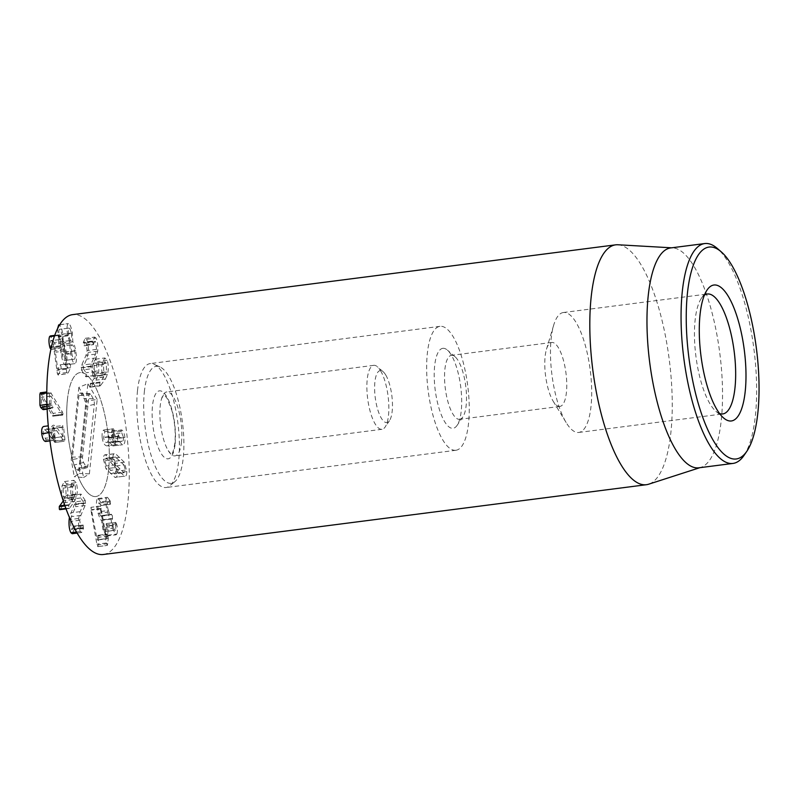 <?xml version="1.0" encoding="UTF-8"?>
<svg xmlns="http://www.w3.org/2000/svg" width="798" height="798" viewBox="0 0 798 798"><rect width="100%" height="100%" fill="white"/><g stroke="black" fill="none" stroke-linecap="round" stroke-linejoin="round"><path stroke-width="0.6" stroke-dasharray="3.99 2.99" d="M108.319 538.341L107.351 534.111L106.742 538.8L100.458 506.112L90.982 507.329L90.932 510.181L96.877 544.206L97.895 546.62L98.733 537.293L97.875 535.328L97.246 540.037L90.982 507.329L100.518 506.092L100.408 508.964L106.353 542.989L107.361 545.403L108.319 538.341L98.842 539.558M97.825 546.64L107.361 545.403L97.825 546.64M108.209 536.076L98.733 537.293M97.915 535.318L107.391 534.101L97.915 535.318M107.141 534.73L97.675 535.947M97.246 540.037L106.713 538.82L97.266 540.017M97.047 499.398C95.989 502.151 96.349 506.81 98.124 513.383C99.6 518.012 100.728 520.326 101.516 520.316L102.952 529.513L106.523 536.057L107.381 535.249C108.189 533.034 108.179 529.972 107.371 526.052L106.194 523.747L105.795 531.668L115.74 530.002L106.264 531.219C105.565 532.346 104.708 531.179 103.68 527.717C102.643 523.857 102.433 521.214 103.042 519.787L102.902 516.914L101.945 515.698L101.366 516.316L111.361 514.61L101.885 515.827C101.107 517.084 100.109 515.717 98.902 511.727C97.805 507.817 97.565 505.024 98.194 503.358L108.209 501.623L98.194 503.358C98.762 502.411 99.451 502.85 100.249 504.685L101.047 505.433L100.548 501.852L97.964 498.531L97.047 499.398L106.513 498.181C105.466 500.935 105.825 505.593 107.59 512.166L98.124 513.383M107.59 512.166C109.067 516.795 110.204 519.099 110.982 519.099L101.516 520.316M110.982 519.099L101.546 520.416M111.012 519.199L112.418 528.296L102.952 529.513M112.418 528.296L115.999 534.84L116.857 534.032L107.381 535.249M116.857 534.032C117.655 531.817 117.655 528.755 116.847 524.835L107.371 526.052M116.847 524.835L115.66 522.53L115.74 524.725L106.264 525.942M106.363 523.568L115.84 522.351L106.363 523.568M115.74 524.725L115.74 530.002C115.042 531.129 114.184 529.962 113.146 526.5L103.68 527.717M113.146 526.5C112.109 522.64 111.9 519.997 112.508 518.57L103.042 519.787M112.508 518.57L112.368 515.698L111.361 514.61C110.583 515.867 109.585 514.501 108.378 510.511L98.902 511.727M102.144 515.508L111.61 514.291L102.144 515.508M108.378 510.511C107.271 506.6 107.042 503.807 107.67 502.142C108.229 501.194 108.917 501.633 109.725 503.468L100.249 504.685M109.725 503.468L110.363 504.356L100.897 505.573L110.513 504.216L110.314 501.523L110.014 500.635L100.548 501.852M110.014 500.635L107.441 497.314L106.513 498.181M106.473 371.858L104.997 374.412L103.77 373.025L103.57 364.486L105.067 361.913L106.294 363.299L106.473 371.858L96.997 373.075L96.827 364.516L95.6 363.13L94.094 365.703L94.294 374.242L95.521 375.629L96.997 373.075M103.77 373.025L94.294 374.242M106.294 363.299L96.827 364.516M103.57 364.486L94.094 365.703M105.416 378.95L107.481 374.462C108.688 369.095 108.548 364.397 107.062 360.357L104.887 357.963L102.513 362.063C101.376 367.26 101.476 371.728 102.802 375.469L103.79 377.085L99.969 382.082L99.72 385.434L90.942 386.89L95.95 380.167L98.004 375.678C99.221 370.312 99.082 365.614 97.595 361.574L95.421 359.18L93.037 363.28C91.9 368.476 91.999 372.945 93.336 376.686L94.314 378.302L90.493 383.309L90.244 386.651L100.418 385.673L105.416 378.95L95.95 380.167M99.72 385.434L100.418 385.673L99.72 385.434M107.481 374.462L98.004 375.678M107.062 360.357L97.595 361.574M102.513 362.063L93.037 363.28M102.802 375.469L93.336 376.686M103.78 376.955L94.314 378.172M103.79 377.085L94.314 378.302M99.969 382.082L90.493 383.309M81.496 370.043L85.975 376.826L95.441 375.609L95.481 371.549L92.279 366.541L82.802 367.758L86.673 359.12L88.249 352.387C88.658 346.641 88.069 342.282 86.493 339.31L85.206 338.312L83.381 342.212L83.9 345.863L93.376 344.646L93.815 343.679L84.349 344.896C84.748 342.591 85.336 341.983 86.124 343.08L87.102 350.571L85.985 355.369L81.675 365.145L81.496 370.043L90.962 368.826L95.162 375.379L85.685 376.606L86.393 375.529L86.014 372.766L82.802 367.758M92.279 366.541L82.812 367.659M92.289 366.442L96.149 357.903L97.715 351.17C98.124 345.424 97.546 341.065 95.96 338.093L86.493 339.31M95.96 338.093L94.673 337.095L92.857 340.995L83.381 342.212M92.857 340.995L93.167 344.497L83.7 345.714L84.349 344.896M93.815 343.679C94.214 341.374 94.812 340.766 95.6 341.863L94.862 341.305L85.396 342.522L86.124 343.08L95.6 341.863L96.578 349.354L95.461 354.152L91.152 363.928L81.675 365.145M91.152 363.928L90.962 368.826M71.281 333.444C71.91 337.235 71.86 339.559 71.112 340.437C70.244 340.596 69.456 338.801 68.748 335.07C68.129 331.29 68.189 328.966 68.917 328.108C69.785 327.948 70.573 329.724 71.281 333.444L61.805 334.661C61.097 330.941 60.309 329.165 59.451 329.325C58.713 330.182 58.653 332.507 59.281 336.287C59.98 340.018 60.768 341.813 61.645 341.664C62.384 340.776 62.444 338.452 61.805 334.661M71.112 340.437L61.496 341.704L71.112 340.437M68.917 328.108L59.451 329.325L68.917 328.108M68.748 335.07L59.281 336.287M71.71 352.916C70.972 348.467 71.032 345.783 71.9 344.866C72.877 344.596 73.785 346.661 74.623 351.05C75.371 355.559 75.311 358.272 74.443 359.18L64.967 360.407C65.835 359.489 65.895 356.776 65.147 352.277C64.319 347.878 63.411 345.813 62.424 346.083C61.566 347 61.496 349.684 62.234 354.132C63.082 358.581 63.99 360.666 64.967 360.407L74.443 359.18C73.466 359.449 72.548 357.364 71.71 352.916L62.234 354.132M74.623 351.05L65.147 352.277M71.9 344.866L62.424 346.083L71.9 344.866M57.576 328.557L58.294 337.035L60.698 344.726C60.319 346.901 60.508 350.332 61.266 355C62.643 362.112 64.139 365.384 65.755 364.826L75.231 363.609C76.698 362.192 76.847 357.873 75.67 350.641C74.793 346.033 73.845 343.09 72.847 341.793L72.309 332.916C71.112 326.472 69.725 323.399 68.139 323.689C66.783 325.275 66.663 329.325 67.76 335.818L70.174 343.509C69.785 345.684 69.975 349.115 70.743 353.783C72.109 360.896 73.606 364.167 75.231 363.609L65.755 364.826C67.222 363.409 67.371 359.09 66.194 351.858C65.316 347.25 64.379 344.307 63.381 343.01L62.833 334.133C61.636 327.689 60.249 324.616 58.663 324.906M75.67 350.641L66.194 351.858M72.847 341.793L63.381 343.01M72.827 341.684L63.361 342.901M72.309 332.916L62.833 334.133M58.972 324.796L68.438 323.579L59.66 324.776M67.76 335.818L58.294 337.035M70.154 343.389L60.678 344.606M70.174 343.509L60.698 344.726M70.743 353.783L61.266 355M50.793 349.544L50.653 340.706C51.341 339.629 52.189 340.766 53.207 344.128L57.386 373.753L58.124 375.03L67.78 373.654L70.643 367.698L70.433 364.955L69.496 363.738L67.301 368.287L63.461 341.325L59.82 334.711L58.992 335.479C58.154 338.153 58.264 341.714 59.331 346.142L60.498 348.127L60.119 339.489C60.818 338.412 61.665 339.549 62.673 342.911L66.264 369.205L66.862 372.536L67.78 373.654L58.304 374.87L61.167 368.915L60.967 366.172L60.02 364.955L57.825 369.504L53.995 342.541L50.344 335.928M60.199 364.766L69.675 363.549L60.199 364.766M67.301 368.287L57.825 369.504M67.271 368.187L57.795 369.404M58.992 335.479L54.464 336.058M59.331 346.142L51.311 347.17M50.833 349.544L60.498 348.127L51.022 349.344M60.359 345.724L50.882 346.94M60.119 339.489L50.653 340.706L60.119 339.489M66.264 369.205L56.788 370.422M63.052 414.212L62.483 412.167L50.214 391.778L49.376 392.666L49.416 404.077L50.204 406.292L52.199 408.167L53.067 407.519L50.972 403.818L50.942 396.057L62.254 414.94L63.052 414.212L53.576 415.429L53.007 413.384L40.289 392.786M62.483 412.167L53.007 413.384M46.783 391.948L40.748 392.995M49.376 392.666L46.783 392.995M42.723 409.394L43.591 408.736L41.506 405.035L41.466 397.274L52.788 416.157L62.673 415.14L52.788 416.157L53.576 415.429M47.102 408.825L53.067 407.519L43.591 408.736M50.942 396.057L41.466 397.274M50.992 396.107L41.526 397.324M61.905 414.461L52.429 415.678M63.142 436.636L57.286 428.027L53.885 425.174C51.74 425.204 50.843 427.628 51.192 432.436C51.88 436.855 53.027 439.429 54.633 440.147L55.481 438.611L52.678 432.656C52.469 429.923 52.987 428.566 54.234 428.566L56.658 430.601L63.232 440.167L64.399 441.234L64.927 439.678L55.451 440.895L54.114 428.416L53.117 426.76L62.673 425.543L62.114 427.09L63.142 436.636L53.666 437.853L47.81 429.244L44.03 426.401M64.927 439.678L63.581 427.199L62.673 425.543M53.207 426.76L52.638 428.307L53.666 437.853M63.102 436.636L53.636 437.853M51.192 432.436L48.957 432.725M44.409 426.391L48.269 425.853M54.633 440.147L49.935 440.745M45.456 441.454L46.005 439.828L43.202 433.873C42.992 431.139 43.511 429.783 44.768 429.783L47.182 431.818L54.932 442.451L64.478 441.234L54.932 442.451L55.451 440.895M54.922 440.237L49.945 440.885L54.922 440.237M54.693 437.045L45.217 438.262M52.678 432.656L43.202 433.873M44.508 429.793L54.234 428.566L44.508 429.793M63.232 440.167L53.765 441.384M83.98 502.9L80.149 511.658L78.603 518.461C78.214 524.226 78.803 528.585 80.398 531.528L81.665 532.495L83.481 528.535L83.162 525.024L82.513 525.872C82.124 528.196 81.536 528.815 80.748 527.737L79.75 520.246L80.847 515.408L85.117 505.493L85.276 500.565L75.81 501.782L71.331 495.099L81.077 494.102L80.379 495.199L80.768 497.952L83.98 502.9L74.503 504.117L69.406 517.304M85.276 500.565L81.077 494.102L71.601 495.319L70.912 496.416L71.291 499.169L74.503 504.117M83.97 502.999L74.503 504.216M80.398 531.528L76.568 532.017M72.189 533.712L74.015 529.752L73.486 526.101L83.162 525.024L73.685 526.241L73.037 527.089C72.648 529.413 72.059 530.032 71.271 528.954L70.274 521.463L71.371 516.625L75.64 506.71L75.81 501.782M83.481 528.535L74.015 529.752M82.513 525.872L73.037 527.089M72 529.493L71.271 528.954L80.748 527.737L81.466 528.276L72 529.493M85.117 505.493L75.64 506.71M75.311 485.653L75.511 494.231L74.015 496.845L72.808 495.488L72.588 486.91L74.094 484.286L75.311 485.653L65.835 486.87L64.628 485.503L63.122 488.127L63.341 496.705L64.548 498.072L66.044 495.448L65.835 486.87M75.511 494.231L66.044 495.448M72.588 486.91L63.122 488.127M72.808 495.488L63.341 496.705M76.069 482.68L73.915 480.326L71.531 484.506C70.414 489.773 70.523 494.261 71.86 497.972L72.847 499.568L68.738 505.413L68.828 508.017L69.516 508.266L74.483 501.393L76.518 496.835C77.715 491.398 77.566 486.68 76.069 482.68L66.593 483.897L64.448 481.543L62.064 485.723L61.456 495.119M71.531 484.506L62.064 485.723M71.86 497.972L62.713 499.149M72.837 499.438L63.371 500.655M72.847 499.568L63.371 500.785M69.057 504.655L64.748 505.214M59.351 509.234L60.04 509.483L65.007 502.62L67.052 498.052C68.239 492.615 68.089 487.897 66.593 483.897M65.895 508.396L69.516 508.266L60.04 509.483M74.483 501.393L65.007 502.62M76.518 496.835L67.052 498.052M102.164 437.513C102.832 442.541 104.378 445.334 106.792 445.902L116.717 444.666L106.792 445.902C108.528 445.673 109.476 444.506 109.625 442.401L112.807 445.962L122.712 444.735L112.807 445.962C114.942 446.012 115.83 443.588 115.461 438.71C114.912 434.78 113.934 432.317 112.538 431.319L121.595 429.913L121.067 431.409L121.775 432.985L112.299 434.212L113.974 438.451C114.194 441.224 113.665 442.601 112.368 442.561C110.962 442.232 110.084 440.676 109.745 437.883L108.708 435.937L118.284 434.72L117.745 436.556L108.279 437.773C108.528 440.885 107.91 442.451 106.413 442.461C104.967 442.262 104.039 440.646 103.63 437.623L104.827 431.658L103.6 430.102C102.334 430.96 101.855 433.434 102.164 437.513L111.64 436.297C112.309 441.324 113.845 444.117 116.259 444.686C118.004 444.456 118.952 443.289 119.092 441.184L109.625 442.401M119.092 441.184L109.665 442.411M119.131 441.194L122.274 444.745C124.418 444.795 125.296 442.371 124.927 437.494L115.461 438.71M124.927 437.494C124.378 433.563 123.411 431.1 122.014 430.102L112.538 431.319M122.014 430.102L112.129 431.129L111.59 432.626L112.299 434.212M121.775 432.985L123.441 437.234L113.974 438.451M123.441 437.234C123.67 440.007 123.131 441.384 121.845 441.344L112.368 442.561L121.845 441.344C120.428 441.015 119.55 439.459 119.211 436.666L109.745 437.883M119.211 436.666L118.284 434.72M108.807 435.937L108.279 437.773M117.745 436.556C117.994 439.668 117.376 441.234 115.89 441.244L106.413 442.461L115.89 441.244C114.443 441.045 113.516 439.429 113.107 436.406L103.63 437.623M113.107 436.406L113.915 431.957L104.438 433.174M113.915 431.957L114.294 430.441L104.827 431.658M114.294 430.441L113.406 428.805L103.6 430.102L113.077 428.885C111.81 429.743 111.331 432.217 111.64 436.297M123.949 464.945L125.306 470.102L123.959 472.685L115.78 464.785L114.433 459.588L115.78 457.035L105.935 458.222L115.401 457.005L123.949 464.945L114.473 466.162L106.304 458.261L104.957 460.805L106.314 466.002L114.483 473.902L124.328 472.715L114.483 473.902L115.83 471.319L114.473 466.162M115.78 464.785L106.314 466.002M103.411 459.309L105.974 468.725L114.832 477.294L125.126 476.187L114.832 477.294C116.498 477.872 117.356 476.376 117.376 472.815L114.812 463.429L110.393 458.581L105.137 454.76L115.431 453.653L105.954 454.87C104.289 454.301 103.431 455.778 103.411 459.309L112.877 458.092L115.451 467.508L105.974 468.725M115.451 467.508L124.298 476.077C125.974 476.655 126.822 475.159 126.852 471.598L124.288 462.212L114.812 463.429M124.288 462.212L115.431 453.653C113.755 453.084 112.907 454.561 112.877 458.092M103.431 554.49A120.917 38.563 82.7 0 0 126.363 430.381A120.917 38.563 82.7 0 0 73.077 314.582A120.917 38.563 82.7 0 0 72.608 314.631M95.74 496.556A62.473 19.93 82.7 0 0 95.979 496.526A62.473 19.93 82.7 0 0 107.78 432.027A62.473 19.93 82.7 0 0 80.049 372.596A62.473 19.93 82.7 0 0 68.209 436.725A62.473 19.93 82.7 0 0 95.74 496.556M459.508 419.329A32.239 10.284 82.7 0 0 459.638 419.309A32.239 10.284 82.7 0 0 462.83 417.005A32.239 10.284 82.7 0 0 465.733 386.023A32.239 10.284 82.7 0 0 455.089 356.776A32.239 10.284 82.7 0 0 451.538 355.339A32.239 10.284 82.7 0 0 451.419 355.349A32.239 10.284 82.7 0 0 445.304 388.446A32.239 10.284 82.7 0 0 459.508 419.329M442.97 348.317A40.309 12.858 -97.3 0 1 447.409 350.113A40.309 12.858 -97.3 0 1 460.705 386.671A40.309 12.858 -97.3 0 1 457.084 425.394A40.309 12.858 -97.3 0 1 436.217 396.506A40.309 12.858 -97.3 0 1 442.97 348.317M559.757 406.441A32.239 10.284 -97.3 0 1 553.164 401.195A32.239 10.284 -97.3 0 1 546.49 349.225A32.239 10.284 -97.3 0 1 551.667 342.472A32.239 10.284 -97.3 0 1 551.787 342.452A32.239 10.284 -97.3 0 1 566.001 373.334A32.239 10.284 -97.3 0 1 559.887 406.431A32.239 10.284 -97.3 0 1 559.757 406.441M455.668 450.291A62.473 19.93 -97.3 0 1 428.137 390.471A62.473 19.93 -97.3 0 1 439.987 326.342A62.473 19.93 -97.3 0 1 467.718 385.763A62.473 19.93 -97.3 0 1 455.917 450.272A62.473 19.93 -97.3 0 1 455.668 450.291M719.587 413.554A60.458 19.282 -97.3 0 1 715.876 411.269A60.458 19.282 -97.3 0 1 695.936 356.437A60.458 19.282 -97.3 0 1 701.362 298.342A60.458 19.282 -97.3 0 1 704.375 295.19M563.617 312.487A60.458 19.282 82.7 0 0 563.378 312.517A60.458 19.282 82.7 0 0 553.672 325.195A60.458 19.282 82.7 0 0 566.201 422.641A60.458 19.282 82.7 0 0 578.789 432.446A60.458 19.282 82.7 0 0 590.261 370.392A60.458 19.282 82.7 0 0 563.617 312.487M743.955 455.498A110.842 35.351 82.7 0 0 753.91 348.985A110.842 35.351 82.7 0 0 717.342 248.457M698.878 467.808A110.842 35.351 82.7 0 0 700.933 467.349A110.842 35.351 82.7 0 0 719.816 353.364A110.842 35.351 82.7 0 0 672.724 247.869A110.842 35.351 82.7 0 0 670.619 247.939M617.911 244.767A120.917 38.563 -97.3 0 1 669.283 359.858A120.917 38.563 -97.3 0 1 648.684 484.196M78.942 395.549L72.488 457.114A5.805 1.855 82.7 0 0 73.905 465.124L76.558 469.623A5.805 1.855 82.7 0 0 77.915 470.591A5.805 1.855 82.7 0 0 78.982 468.097L85.436 406.531A5.805 1.855 82.7 0 0 84.019 398.521L81.356 394.022A5.805 1.855 82.7 0 0 80.229 393.025A5.805 1.855 82.7 0 0 78.942 395.549L88.997 395.329A4.03 1.287 -97.3 0 1 89.895 393.574A4.03 1.287 -97.3 0 1 90.673 394.262L93.336 398.771A4.03 1.287 -97.3 0 1 94.324 404.327L87.86 465.882A4.03 1.287 -97.3 0 1 87.122 467.618A4.03 1.287 -97.3 0 1 86.184 466.94L83.531 462.441A4.03 1.287 -97.3 0 1 82.543 456.885L88.997 395.329M78.832 387.349L71.241 459.718L74.254 476.725L79.381 473.483L86.972 401.115L78.832 387.349L87.87 383.678L80.069 458.122L71.241 459.718M80.069 458.122L83.511 477.573L74.254 476.725M83.511 477.573L89.376 473.862L79.381 473.483M89.376 473.862L97.186 399.429L86.972 401.115M97.186 399.429L87.87 383.678M67.401 399.688A62.473 19.93 82.7 0 0 73.945 464.685A62.473 19.93 82.7 0 0 95.979 496.526A62.473 19.93 82.7 0 0 107.78 432.027A62.473 19.93 82.7 0 0 80.049 372.596A62.473 19.93 82.7 0 0 67.401 399.688M385.793 375.08A26.194 8.359 -97.3 0 1 392.227 399.349A26.194 8.359 -97.3 0 1 389.474 420.696A26.194 8.359 -97.3 0 1 375.25 397.643A26.194 8.359 -97.3 0 1 383.19 371.758A26.194 8.359 -97.3 0 1 385.793 375.08M380.636 370.851A32.239 10.284 -97.3 0 1 388.556 400.716A32.239 10.284 -97.3 0 1 385.165 426.99A32.239 10.284 -97.3 0 1 381.973 429.294A32.239 10.284 -97.3 0 1 367.659 398.621A32.239 10.284 -97.3 0 1 373.753 365.334A32.239 10.284 -97.3 0 1 377.424 366.761A32.239 10.284 -97.3 0 1 380.636 370.851M181.505 441.912A32.239 10.284 -97.3 0 1 174.971 455.897A32.239 10.284 -97.3 0 1 168.258 450.661A32.239 10.284 -97.3 0 1 161.575 398.691A32.239 10.284 -97.3 0 1 166.752 391.938A32.239 10.284 -97.3 0 1 173.635 397.444A32.239 10.284 -97.3 0 1 181.505 441.912M144.328 391.898A58.982 18.813 -97.3 0 1 160.039 366.97A58.982 18.813 -97.3 0 1 182.453 422.421A58.982 18.813 -97.3 0 1 174.792 481.743A58.982 18.813 -97.3 0 1 152.039 458.132A58.982 18.813 -97.3 0 1 144.328 391.898M137.495 390.681A62.473 19.93 82.7 0 0 144.039 455.678A62.473 19.93 82.7 0 0 166.074 487.518A62.473 19.93 82.7 0 0 169.765 485.842A62.473 19.93 82.7 0 0 177.874 423.01A62.473 19.93 82.7 0 0 154.134 364.277A62.473 19.93 82.7 0 0 150.144 363.589A62.473 19.93 82.7 0 0 137.495 390.681M100.408 508.964L90.932 510.181M106.353 542.989L96.877 544.206M107.82 543.667L98.344 544.884M101.396 508.366L91.92 509.583M116.568 523.678L107.102 524.894M112.568 518.461L103.092 519.678M110.314 501.523L100.847 502.74M99.64 382.831L90.164 384.047M95.481 371.549L86.014 372.766M96.149 357.903L86.673 359.12M97.715 351.17L88.249 352.387M92.767 341.704L83.291 342.921M96.578 349.354L87.102 350.571M95.461 354.152L85.985 355.369M90.583 366.162L81.107 367.379M70.643 367.698L61.167 368.915M65.296 350.97L55.83 352.187M63.461 341.325L53.995 342.541M59.531 346.95L51.122 348.038M62.673 342.911L53.207 344.128M63.98 349.773L54.513 350.99M66.862 372.536L57.386 373.753M51.252 393.294L41.785 394.511M49.416 404.077L46.932 404.396M50.204 406.292L47.012 406.701M52.179 405.175L42.713 406.391M51.102 404.157L41.636 405.374M50.972 403.818L41.506 405.035M63.581 427.199L54.114 428.416M62.114 427.09L52.638 428.307M57.286 428.027L47.81 429.244M55.481 438.611L46.005 439.828M56.658 430.601L47.182 431.818M80.768 497.952L71.291 499.169M80.149 511.658L70.683 512.875M78.603 518.461L70.364 519.518M83.571 527.827L74.094 529.044M79.75 520.246L70.274 521.463M80.847 515.408L71.371 516.625M85.675 503.229L76.199 504.446M68.738 505.413L64.987 505.892M121.067 431.409L111.59 432.626M119.191 436.436L109.715 437.653M117.715 436.297L108.249 437.513M114.433 459.588L104.957 460.805M119.88 469.134L110.403 470.351M125.306 470.102L115.83 471.319M119.87 460.606L110.393 461.823M119.88 472.376L110.413 473.593M126.852 471.598L117.376 472.815M119.86 457.364L110.393 458.581M82.543 456.885L72.488 457.114M83.531 462.441L73.905 465.124M86.184 466.94L76.558 469.623M87.86 465.882L78.982 468.097M94.324 404.327L85.436 406.531M93.336 398.771L84.019 398.521M90.673 394.262L81.356 394.022M175.101 443.947A34.254 10.923 82.7 0 0 160.697 390.91A34.254 10.923 82.7 0 0 155.59 439.618A34.254 10.923 82.7 0 0 175.101 443.947M106.523 536.057L115.999 534.84M97.964 498.531L107.441 497.314M104.997 374.412L95.521 375.629M105.067 361.913L95.6 363.13M90.673 387.11L100.149 385.893M95.421 359.18L104.887 357.963M85.206 338.312L94.673 337.095M54.713 335.369L59.82 334.711M47.122 409.145L52.698 408.426M77.177 533.074L81.665 532.495M74.094 484.286L64.628 485.503M74.015 496.845L64.548 498.072M64.448 481.543L73.915 480.326M66.074 508.875L69.246 508.466M103.77 430.022L113.236 428.805M455.089 356.776L447.409 350.113M462.83 417.005L457.084 425.394M551.667 342.472L451.419 355.349M559.887 406.431L459.638 419.309M715.876 411.269L723.567 417.933M701.362 298.342L707.118 289.943M578.789 432.446L722.769 413.943M563.378 312.517L707.357 294.013M553.164 401.195L566.201 422.641M546.49 349.225L553.672 325.195M439.987 326.342L150.144 363.589M455.917 450.272L166.074 487.518M672.724 247.869L671.667 247.809M700.933 467.349L699.916 467.668M87.122 467.618L77.915 470.591M89.895 393.574L80.229 393.025M383.19 371.758L377.424 366.761M389.474 420.696L385.165 426.99M373.753 365.334L166.752 391.938M381.973 429.294L174.971 455.897M161.575 398.691L163.849 394.322L167.121 398.372L171.849 410.421C174.802 421.843 175.809 432.716 174.882 443.04C172.617 457.005 171.021 453.513 171.321 454.351L168.258 450.661M160.039 366.97L154.134 364.277M174.792 481.743L169.765 485.842"/><path stroke-width="1.2" d="M59.71 324.696L58.663 324.906L57.576 328.557M59.66 324.776L58.663 324.906M54.713 335.369L50.344 335.928L49.526 336.696C48.678 339.369 48.788 342.931 49.855 347.359L51.022 349.344M54.464 336.058L49.526 336.696M51.311 347.17L49.855 347.359M40.748 392.995L39.9 393.883L39.95 405.294L40.728 407.509L42.723 409.394L43.591 408.736M46.783 392.995L39.9 393.883M44.409 426.391C42.274 426.421 41.376 428.845 41.725 433.653C42.404 438.072 43.551 440.646 45.157 441.364L45.626 441.434M48.957 432.725L41.725 433.653M49.935 440.745L45.157 441.364M69.406 517.304L69.137 519.678C68.738 525.443 69.336 529.802 70.922 532.745L72.189 533.712L77.177 533.074M76.568 532.017L70.922 532.745M61.456 495.119L63.371 500.655M63.281 500.905L59.261 506.63L59.351 509.234L60.04 509.483M64.748 505.214L59.591 505.872M615.617 244.846L72.608 314.631A120.917 38.563 82.7 0 0 49.765 439.479A120.917 38.563 82.7 0 0 103.431 554.49L646.44 484.705A120.917 38.563 -97.3 0 1 645.971 484.755A120.917 38.563 -97.3 0 1 592.685 368.955A120.917 38.563 -97.3 0 1 615.617 244.846A120.917 38.563 -97.3 0 1 616.086 244.796A120.917 38.563 -97.3 0 1 617.911 244.767L671.667 247.809M704.375 295.19A60.458 19.282 -97.3 0 1 707.357 294.013A60.458 19.282 -97.3 0 1 707.587 293.993A60.458 19.282 -97.3 0 1 734.23 351.888A60.458 19.282 -97.3 0 1 722.769 413.943A60.458 19.282 -97.3 0 1 722.529 413.963A60.458 19.282 -97.3 0 1 719.587 413.554M731.108 420.995A68.518 21.855 82.7 0 0 742.579 339.06A68.518 21.855 82.7 0 0 707.118 289.943A68.518 21.855 82.7 0 0 700.963 355.788A68.518 21.855 82.7 0 0 723.567 417.933A68.518 21.855 82.7 0 0 731.108 420.995M709.432 247.021A106.802 34.065 -97.3 0 1 721.192 251.789A106.802 34.065 -97.3 0 1 756.424 348.666A106.802 34.065 -97.3 0 1 746.828 451.299A106.802 34.065 -97.3 0 1 691.557 374.741A106.802 34.065 -97.3 0 1 709.432 247.021M721.192 251.789L717.342 248.457A110.842 35.351 82.7 0 0 705.153 243.51A110.842 35.351 82.7 0 0 704.724 243.56A110.842 35.351 82.7 0 0 683.696 357.324A110.842 35.351 82.7 0 0 732.544 463.468A110.842 35.351 82.7 0 0 732.973 463.429A110.842 35.351 82.7 0 0 743.955 455.498L746.828 451.299M704.724 243.56L670.619 247.939A110.842 35.351 82.7 0 0 649.602 361.703A110.842 35.351 82.7 0 0 698.45 467.857A110.842 35.351 82.7 0 0 698.878 467.808L732.973 463.429M699.916 467.668L648.684 484.196A120.917 38.563 -97.3 0 1 646.44 484.705M51.122 348.038L50.065 348.167M46.932 404.396L39.95 405.294M47.012 406.701L40.728 407.509M47.102 408.825L42.723 409.394M45.546 441.454L49.945 440.885L45.456 441.454M70.364 519.518L69.137 519.678M64.987 505.892L59.261 506.63M65.895 508.396L59.351 509.234M40.289 392.786L46.783 391.948M43.222 409.643L47.122 409.145M44.03 426.401L48.269 425.853M59.78 509.683L66.074 508.875"/></g></svg>
